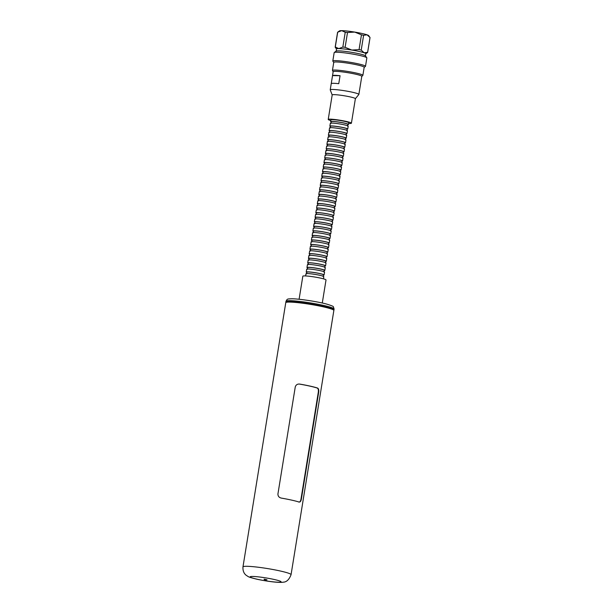 <?xml version="1.0" encoding="UTF-8"?>
<svg xmlns="http://www.w3.org/2000/svg" width="613" height="613" viewBox="0 0 613 613"><rect width="100%" height="100%" fill="white"/><g stroke="black" fill="none" stroke-linecap="round" stroke-linejoin="round"><path stroke-width="0.92" d="M242.97 566.895L285.765 302.684A24.359 2.276 9.2 0 1 298.431 302.722A24.359 2.276 9.2 0 1 322.79 306.722A24.359 2.276 9.2 0 1 333.855 310.477L291.06 574.68C289.175 579.614 286.555 582.112 283.191 582.181C278.946 582.986 266.571 581.277 256.786 579.193C247.146 576.802 248.763 576.764 246.503 575.515C243.913 573.676 242.733 570.803 242.97 566.895A24.359 2.276 9.2 0 1 255.636 566.933A24.359 2.276 9.2 0 1 279.995 570.933A24.359 2.276 9.2 0 1 291.06 574.68M298.654 502.016C299.757 502.277 300.523 501.342 300.968 499.227L318.323 392.059C318.584 389.83 318.185 388.481 317.12 388.014A23.777 2.222 9.2 0 0 309.626 386.067A23.777 2.222 9.2 0 0 299.473 384.09L299.818 384.098C297.535 383.822 296.025 384.749 295.274 386.864L277.919 494.032C277.957 496.254 279.107 497.61 281.352 498.101A24.359 2.276 9.2 0 1 291.474 500.078A24.359 2.276 9.2 0 1 298.998 502.016C300.117 502.277 300.899 501.35 301.343 499.227L318.706 392.067C318.967 389.845 318.545 388.496 317.457 388.014A24.359 2.276 -170.8 0 0 309.94 386.067A24.359 2.276 -170.8 0 0 299.818 384.098L299.067 384.037M299.098 299.259L302.83 276.202A11.747 1.096 9.2 0 1 308.937 276.218A11.747 1.096 9.2 0 1 320.683 278.149A11.747 1.096 9.2 0 1 326.016 279.957L322.285 303.021M347.563 126.117L347.847 124.339A8.421 0.789 -170.8 0 0 344.023 123.083A8.421 0.789 -170.8 0 0 331.235 121.65L330.951 123.428M330.606 121.581L330.882 119.872A9.049 0.843 9.2 0 1 335.587 119.887A9.049 0.843 9.2 0 1 344.636 121.374A9.049 0.843 9.2 0 1 348.743 122.769L348.468 124.477A9.049 0.843 -170.8 0 0 344.36 123.083A9.049 0.843 -170.8 0 0 335.311 121.596A9.049 0.843 -170.8 0 0 330.606 121.581A9.049 0.843 -170.8 0 0 331.066 121.941M347.916 124.677A9.049 0.843 -170.8 0 0 348.468 124.477M346.82 130.676L347.111 128.906A8.421 0.789 -170.8 0 0 343.288 127.642A8.421 0.789 -170.8 0 0 330.499 126.209L330.208 127.987M347.173 129.236A9.049 0.843 -170.8 0 0 347.732 129.036L348.192 126.186A9.049 0.843 -170.8 0 0 344.085 124.791A9.049 0.843 -170.8 0 0 335.035 123.305A9.049 0.843 -170.8 0 0 330.33 123.297L329.863 126.148A9.049 0.843 -170.8 0 0 330.33 126.508M347.732 129.036A9.049 0.843 -170.8 0 0 343.617 127.642A9.049 0.843 -170.8 0 0 334.575 126.155A9.049 0.843 -170.8 0 0 329.863 126.148M346.084 135.243L346.376 133.465A8.421 0.789 -170.8 0 0 342.544 132.201A8.421 0.789 -170.8 0 0 329.756 130.776L329.472 132.546M346.437 133.795A9.049 0.843 -170.8 0 0 346.989 133.596L347.456 130.745A9.049 0.843 -170.8 0 0 343.341 129.351A9.049 0.843 -170.8 0 0 334.292 127.872A9.049 0.843 -170.8 0 0 329.587 127.856L329.127 130.707A9.049 0.843 -170.8 0 0 329.595 131.067M346.989 133.596A9.049 0.843 -170.8 0 0 342.882 132.201A9.049 0.843 -170.8 0 0 333.832 130.715A9.049 0.843 -170.8 0 0 329.127 130.707M345.349 139.802L345.632 138.025A8.421 0.789 -170.8 0 0 341.809 136.76A8.421 0.789 -170.8 0 0 329.02 135.335L328.729 137.113M345.701 138.354A9.049 0.843 -170.8 0 0 346.253 138.155L346.713 135.304A9.049 0.843 -170.8 0 0 342.606 133.918A9.049 0.843 -170.8 0 0 333.556 132.431A9.049 0.843 -170.8 0 0 328.852 132.416L328.392 135.266A9.049 0.843 -170.8 0 0 328.852 135.626M346.253 138.155A9.049 0.843 -170.8 0 0 342.138 136.768A9.049 0.843 -170.8 0 0 333.097 135.281A9.049 0.843 -170.8 0 0 328.392 135.266M344.606 144.362L344.897 142.584A8.421 0.789 -170.8 0 0 341.073 141.319A8.421 0.789 -170.8 0 0 328.284 139.894L327.993 141.672M344.958 142.913A9.049 0.843 -170.8 0 0 345.517 142.722L345.977 139.871A9.049 0.843 -170.8 0 0 341.862 138.477A9.049 0.843 -170.8 0 0 332.821 136.99A9.049 0.843 -170.8 0 0 328.116 136.975L327.649 139.825A9.049 0.843 -170.8 0 0 328.116 140.185M345.517 142.722A9.049 0.843 -170.8 0 0 341.403 141.327A9.049 0.843 -170.8 0 0 332.353 139.841A9.049 0.843 -170.8 0 0 327.649 139.825M343.87 148.921L344.154 147.143A8.421 0.789 -170.8 0 0 340.33 145.879A8.421 0.789 -170.8 0 0 327.541 144.453L327.258 146.231M344.222 147.472A9.049 0.843 -170.8 0 0 344.774 147.281L345.234 144.43A9.049 0.843 -170.8 0 0 341.127 143.036A9.049 0.843 -170.8 0 0 332.077 141.549A9.049 0.843 -170.8 0 0 327.373 141.534L326.913 144.384A9.049 0.843 -170.8 0 0 327.38 144.745M344.774 147.281A9.049 0.843 -170.8 0 0 340.667 145.886A9.049 0.843 -170.8 0 0 331.618 144.4A9.049 0.843 -170.8 0 0 326.913 144.384M343.127 153.48L343.418 151.702A8.421 0.789 -170.8 0 0 339.594 150.438A8.421 0.789 -170.8 0 0 326.806 149.013L326.514 150.79M343.479 152.032A9.049 0.843 -170.8 0 0 344.039 151.84L344.498 148.99A9.049 0.843 -170.8 0 0 340.391 147.595A9.049 0.843 -170.8 0 0 331.342 146.109A9.049 0.843 -170.8 0 0 326.637 146.093L326.177 148.944A9.049 0.843 -170.8 0 0 326.637 149.304M344.039 151.84A9.049 0.843 -170.8 0 0 339.924 150.446A9.049 0.843 -170.8 0 0 330.882 148.959A9.049 0.843 -170.8 0 0 326.177 148.944M342.391 158.039L342.682 156.261A8.421 0.789 -170.8 0 0 338.851 155.005A8.421 0.789 -170.8 0 0 326.062 153.572L325.779 155.35M342.744 156.591A9.049 0.843 -170.8 0 0 343.295 156.399L343.763 153.549A9.049 0.843 -170.8 0 0 339.648 152.154A9.049 0.843 -170.8 0 0 330.606 150.668A9.049 0.843 -170.8 0 0 325.894 150.652L325.434 153.503A9.049 0.843 -170.8 0 0 325.901 153.863M343.295 156.399A9.049 0.843 -170.8 0 0 339.188 155.005A9.049 0.843 -170.8 0 0 330.139 153.518A9.049 0.843 -170.8 0 0 325.434 153.503M341.656 162.598L341.939 160.828A8.421 0.789 -170.8 0 0 338.115 159.564A8.421 0.789 -170.8 0 0 325.327 158.131L325.036 159.909M342.008 161.158A9.049 0.843 -170.8 0 0 342.56 160.958L343.019 158.108A9.049 0.843 -170.8 0 0 338.912 156.713A9.049 0.843 -170.8 0 0 329.863 155.227A9.049 0.843 -170.8 0 0 325.158 155.219L324.698 158.07A9.049 0.843 -170.8 0 0 325.158 158.43M342.56 160.958A9.049 0.843 -170.8 0 0 338.453 159.564A9.049 0.843 -170.8 0 0 329.403 158.077A9.049 0.843 -170.8 0 0 324.698 158.07M340.912 167.165L341.203 165.387A8.421 0.789 -170.8 0 0 337.38 164.123A8.421 0.789 -170.8 0 0 324.591 162.69L324.3 164.468M341.265 165.717A9.049 0.843 -170.8 0 0 341.824 165.518L342.284 162.667A9.049 0.843 -170.8 0 0 338.169 161.273A9.049 0.843 -170.8 0 0 329.127 159.786A9.049 0.843 -170.8 0 0 324.423 159.778L323.955 162.629A9.049 0.843 -170.8 0 0 324.423 162.989M341.824 165.518A9.049 0.843 -170.8 0 0 337.709 164.123A9.049 0.843 -170.8 0 0 328.66 162.637A9.049 0.843 -170.8 0 0 323.955 162.629M340.177 171.724L340.46 169.947A8.421 0.789 -170.8 0 0 336.637 168.682A8.421 0.789 -170.8 0 0 323.848 167.257L323.564 169.035M340.529 170.276A9.049 0.843 -170.8 0 0 341.081 170.077L341.541 167.226A9.049 0.843 -170.8 0 0 337.434 165.839A9.049 0.843 -170.8 0 0 328.384 164.353A9.049 0.843 -170.8 0 0 323.679 164.338L323.22 167.188A9.049 0.843 -170.8 0 0 323.687 167.548M341.081 170.077A9.049 0.843 -170.8 0 0 336.974 168.682A9.049 0.843 -170.8 0 0 327.924 167.203A9.049 0.843 -170.8 0 0 323.22 167.188M339.433 176.283L339.725 174.506A8.421 0.789 -170.8 0 0 335.901 173.241A8.421 0.789 -170.8 0 0 323.112 171.816L322.821 173.594M339.786 174.835A9.049 0.843 -170.8 0 0 340.345 174.636L340.805 171.793A9.049 0.843 -170.8 0 0 336.698 170.399A9.049 0.843 -170.8 0 0 327.649 168.912A9.049 0.843 -170.8 0 0 322.944 168.897L322.484 171.747A9.049 0.843 -170.8 0 0 322.944 172.107M340.345 174.636A9.049 0.843 -170.8 0 0 336.231 173.249A9.049 0.843 -170.8 0 0 327.189 171.763A9.049 0.843 -170.8 0 0 322.484 171.747M338.698 180.843L338.989 179.065A8.421 0.789 -170.8 0 0 335.165 177.801A8.421 0.789 -170.8 0 0 322.369 176.375L322.086 178.153M339.05 179.394A9.049 0.843 -170.8 0 0 339.602 179.203L340.069 176.352A9.049 0.843 -170.8 0 0 335.955 174.958A9.049 0.843 -170.8 0 0 326.913 173.471A9.049 0.843 -170.8 0 0 322.2 173.456L321.741 176.306A9.049 0.843 -170.8 0 0 322.208 176.667M339.602 179.203A9.049 0.843 -170.8 0 0 335.495 177.808A9.049 0.843 -170.8 0 0 326.445 176.322A9.049 0.843 -170.8 0 0 321.741 176.306M337.962 185.402L338.246 183.624A8.421 0.789 -170.8 0 0 334.422 182.36A8.421 0.789 -170.8 0 0 321.633 180.935L321.342 182.712M338.315 183.954A9.049 0.843 -170.8 0 0 338.866 183.762L339.326 180.912A9.049 0.843 -170.8 0 0 335.219 179.517A9.049 0.843 -170.8 0 0 326.17 178.031A9.049 0.843 -170.8 0 0 321.465 178.015L321.005 180.866A9.049 0.843 -170.8 0 0 321.465 181.226M338.866 183.762A9.049 0.843 -170.8 0 0 334.759 182.368A9.049 0.843 -170.8 0 0 325.71 180.881A9.049 0.843 -170.8 0 0 321.005 180.866M337.219 189.961L337.51 188.183A8.421 0.789 -170.8 0 0 333.687 186.927A8.421 0.789 -170.8 0 0 320.898 185.494L320.607 187.272M337.571 188.513A9.049 0.843 -170.8 0 0 338.131 188.321L338.591 185.471A9.049 0.843 -170.8 0 0 334.476 184.076A9.049 0.843 -170.8 0 0 325.434 182.59A9.049 0.843 -170.8 0 0 320.729 182.574L320.262 185.425A9.049 0.843 -170.8 0 0 320.729 185.785M338.131 188.321A9.049 0.843 -170.8 0 0 334.016 186.927A9.049 0.843 -170.8 0 0 324.974 185.44A9.049 0.843 -170.8 0 0 320.262 185.425M336.483 194.52L336.767 192.743A8.421 0.789 -170.8 0 0 332.943 191.486A8.421 0.789 -170.8 0 0 320.155 190.053L319.871 191.831M336.836 193.08A9.049 0.843 -170.8 0 0 337.388 192.88L337.847 190.03A9.049 0.843 -170.8 0 0 333.74 188.635A9.049 0.843 -170.8 0 0 324.691 187.149A9.049 0.843 -170.8 0 0 319.986 187.134L319.526 189.984A9.049 0.843 -170.8 0 0 319.994 190.344M337.388 192.88A9.049 0.843 -170.8 0 0 333.28 191.486A9.049 0.843 -170.8 0 0 324.231 189.999A9.049 0.843 -170.8 0 0 319.526 189.984M335.74 199.087L336.031 197.309A8.421 0.789 -170.8 0 0 332.208 196.045A8.421 0.789 -170.8 0 0 319.419 194.612L319.128 196.39M336.093 197.639A9.049 0.843 -170.8 0 0 336.652 197.44L337.112 194.589A9.049 0.843 -170.8 0 0 333.005 193.195A9.049 0.843 -170.8 0 0 323.955 191.708A9.049 0.843 -170.8 0 0 319.25 191.7L318.791 194.551A9.049 0.843 -170.8 0 0 319.25 194.911M336.652 197.44A9.049 0.843 -170.8 0 0 332.537 196.045A9.049 0.843 -170.8 0 0 323.495 194.559A9.049 0.843 -170.8 0 0 318.791 194.551M335.005 203.646L335.296 201.869A8.421 0.789 -170.8 0 0 331.472 200.604A8.421 0.789 -170.8 0 0 318.676 199.179L318.392 200.949M335.357 202.198A9.049 0.843 -170.8 0 0 335.909 201.999L336.376 199.148A9.049 0.843 -170.8 0 0 332.261 197.754A9.049 0.843 -170.8 0 0 323.22 196.275A9.049 0.843 -170.8 0 0 318.507 196.26L318.047 199.11A9.049 0.843 -170.8 0 0 318.515 199.47M335.909 201.999A9.049 0.843 -170.8 0 0 331.802 200.604A9.049 0.843 -170.8 0 0 322.752 199.125A9.049 0.843 -170.8 0 0 318.047 199.11M334.269 208.205L334.552 206.428A8.421 0.789 -170.8 0 0 330.729 205.163A8.421 0.789 -170.8 0 0 317.94 203.738L317.649 205.516M334.621 206.757A9.049 0.843 -170.8 0 0 335.173 206.558L335.633 203.708A9.049 0.843 -170.8 0 0 331.526 202.321A9.049 0.843 -170.8 0 0 322.476 200.834A9.049 0.843 -170.8 0 0 317.772 200.819L317.312 203.669A9.049 0.843 -170.8 0 0 317.772 204.029M335.173 206.558A9.049 0.843 -170.8 0 0 331.066 205.171A9.049 0.843 -170.8 0 0 322.017 203.685A9.049 0.843 -170.8 0 0 317.312 203.669M333.526 212.765L333.817 210.987A8.421 0.789 -170.8 0 0 329.993 209.723A8.421 0.789 -170.8 0 0 317.205 208.297L316.913 210.075M333.878 211.316A9.049 0.843 -170.8 0 0 334.437 211.125L334.897 208.274A9.049 0.843 -170.8 0 0 330.782 206.88A9.049 0.843 -170.8 0 0 321.741 205.393A9.049 0.843 -170.8 0 0 317.036 205.378L316.569 208.228A9.049 0.843 -170.8 0 0 317.036 208.589M334.437 211.125A9.049 0.843 -170.8 0 0 330.323 209.73A9.049 0.843 -170.8 0 0 321.281 208.244A9.049 0.843 -170.8 0 0 316.569 208.228M332.79 217.324L333.074 215.546A8.421 0.789 -170.8 0 0 329.25 214.282A8.421 0.789 -170.8 0 0 316.461 212.857L316.178 214.634M333.143 215.876A9.049 0.843 -170.8 0 0 333.694 215.684L334.162 212.834A9.049 0.843 -170.8 0 0 330.047 211.439A9.049 0.843 -170.8 0 0 320.997 209.952A9.049 0.843 -170.8 0 0 316.293 209.937L315.833 212.788A9.049 0.843 -170.8 0 0 316.3 213.148M333.694 215.684A9.049 0.843 -170.8 0 0 329.587 214.289A9.049 0.843 -170.8 0 0 320.538 212.803A9.049 0.843 -170.8 0 0 315.833 212.788M332.054 221.883L332.338 220.105A8.421 0.789 -170.8 0 0 328.514 218.841A8.421 0.789 -170.8 0 0 315.726 217.416L315.434 219.193M332.407 220.435A9.049 0.843 -170.8 0 0 332.959 220.243L333.418 217.393A9.049 0.843 -170.8 0 0 329.311 215.998A9.049 0.843 -170.8 0 0 320.262 214.512A9.049 0.843 -170.8 0 0 315.557 214.496L315.097 217.347A9.049 0.843 -170.8 0 0 315.557 217.707M332.959 220.243A9.049 0.843 -170.8 0 0 328.844 218.849A9.049 0.843 -170.8 0 0 319.802 217.362A9.049 0.843 -170.8 0 0 315.097 217.347M331.311 226.442L331.602 224.664A8.421 0.789 -170.8 0 0 327.779 223.408A8.421 0.789 -170.8 0 0 314.982 221.975L314.699 223.753M331.664 224.994A9.049 0.843 -170.8 0 0 332.215 224.802L332.683 221.952A9.049 0.843 -170.8 0 0 328.568 220.557A9.049 0.843 -170.8 0 0 319.526 219.071A9.049 0.843 -170.8 0 0 314.821 219.056L314.354 221.906A9.049 0.843 -170.8 0 0 314.821 222.266M332.215 224.802A9.049 0.843 -170.8 0 0 328.108 223.408A9.049 0.843 -170.8 0 0 319.059 221.921A9.049 0.843 -170.8 0 0 314.354 221.906M330.576 231.001L330.859 229.231A8.421 0.789 -170.8 0 0 327.036 227.967A8.421 0.789 -170.8 0 0 314.247 226.534L313.963 228.312M330.928 229.561A9.049 0.843 -170.8 0 0 331.48 229.362L331.94 226.511A9.049 0.843 -170.8 0 0 327.832 225.117A9.049 0.843 -170.8 0 0 318.783 223.63A9.049 0.843 -170.8 0 0 314.078 223.622L313.618 226.473A9.049 0.843 -170.8 0 0 314.078 226.833M331.48 229.362A9.049 0.843 -170.8 0 0 327.373 227.967A9.049 0.843 -170.8 0 0 318.323 226.481A9.049 0.843 -170.8 0 0 313.618 226.473M329.832 235.568L330.123 233.791A8.421 0.789 -170.8 0 0 326.3 232.526A8.421 0.789 -170.8 0 0 313.511 231.101L313.22 232.871M330.185 234.12A9.049 0.843 -170.8 0 0 330.744 233.921L331.204 231.07A9.049 0.843 -170.8 0 0 327.097 229.676A9.049 0.843 -170.8 0 0 318.047 228.197A9.049 0.843 -170.8 0 0 313.343 228.182L312.875 231.032A9.049 0.843 -170.8 0 0 313.343 231.392M330.744 233.921A9.049 0.843 -170.8 0 0 326.629 232.526A9.049 0.843 -170.8 0 0 317.588 231.04A9.049 0.843 -170.8 0 0 312.875 231.032M329.097 240.127L329.388 238.35A8.421 0.789 -170.8 0 0 325.557 237.085A8.421 0.789 -170.8 0 0 312.768 235.66L312.484 237.438M329.449 238.679A9.049 0.843 -170.8 0 0 330.001 238.48L330.468 235.63A9.049 0.843 -170.8 0 0 326.354 234.243A9.049 0.843 -170.8 0 0 317.304 232.756A9.049 0.843 -170.8 0 0 312.599 232.741L312.14 235.591A9.049 0.843 -170.8 0 0 312.607 235.951M330.001 238.48A9.049 0.843 -170.8 0 0 325.894 237.085A9.049 0.843 -170.8 0 0 316.844 235.607A9.049 0.843 -170.8 0 0 312.14 235.591M328.361 244.687L328.645 242.909A8.421 0.789 -170.8 0 0 324.821 241.645A8.421 0.789 -170.8 0 0 312.032 240.219L311.741 241.997M328.714 243.238A9.049 0.843 -170.8 0 0 329.265 243.047L329.725 240.196A9.049 0.843 -170.8 0 0 325.618 238.802A9.049 0.843 -170.8 0 0 316.569 237.315A9.049 0.843 -170.8 0 0 311.864 237.3L311.404 240.15A9.049 0.843 -170.8 0 0 311.864 240.511M329.265 243.047A9.049 0.843 -170.8 0 0 325.158 241.652A9.049 0.843 -170.8 0 0 316.109 240.166A9.049 0.843 -170.8 0 0 311.404 240.15M327.618 249.246L327.909 247.468A8.421 0.789 -170.8 0 0 324.085 246.204A8.421 0.789 -170.8 0 0 311.297 244.779L311.006 246.556M327.97 247.798A9.049 0.843 -170.8 0 0 328.53 247.606L328.989 244.756A9.049 0.843 -170.8 0 0 324.875 243.361A9.049 0.843 -170.8 0 0 315.833 241.874A9.049 0.843 -170.8 0 0 311.128 241.859L310.661 244.71A9.049 0.843 -170.8 0 0 311.128 245.07M328.53 247.606A9.049 0.843 -170.8 0 0 324.415 246.211A9.049 0.843 -170.8 0 0 315.366 244.725A9.049 0.843 -170.8 0 0 310.661 244.71M326.882 253.805L327.166 252.027A8.421 0.789 -170.8 0 0 323.342 250.763A8.421 0.789 -170.8 0 0 310.553 249.338L310.27 251.115M327.235 252.357A9.049 0.843 -170.8 0 0 327.786 252.165L328.246 249.315A9.049 0.843 -170.8 0 0 324.139 247.92A9.049 0.843 -170.8 0 0 315.09 246.434A9.049 0.843 -170.8 0 0 310.385 246.418L309.925 249.269A9.049 0.843 -170.8 0 0 310.393 249.629M327.786 252.165A9.049 0.843 -170.8 0 0 323.679 250.771A9.049 0.843 -170.8 0 0 314.63 249.284A9.049 0.843 -170.8 0 0 309.925 249.269M326.139 258.364L326.43 256.586A8.421 0.789 -170.8 0 0 322.607 255.33A8.421 0.789 -170.8 0 0 309.818 253.897L309.527 255.675M326.491 256.916A9.049 0.843 -170.8 0 0 327.051 256.724L327.511 253.874A9.049 0.843 -170.8 0 0 323.403 252.479A9.049 0.843 -170.8 0 0 314.354 250.993A9.049 0.843 -170.8 0 0 309.649 250.978L309.19 253.828A9.049 0.843 -170.8 0 0 309.649 254.188M327.051 256.724A9.049 0.843 -170.8 0 0 322.936 255.33A9.049 0.843 -170.8 0 0 313.894 253.843A9.049 0.843 -170.8 0 0 309.19 253.828M325.403 262.923L325.695 261.146A8.421 0.789 -170.8 0 0 321.863 259.889A8.421 0.789 -170.8 0 0 309.075 258.456L308.791 260.234M325.756 261.483A9.049 0.843 -170.8 0 0 326.308 261.284L326.775 258.433A9.049 0.843 -170.8 0 0 322.66 257.039A9.049 0.843 -170.8 0 0 313.618 255.552A9.049 0.843 -170.8 0 0 308.906 255.544L308.446 258.387A9.049 0.843 -170.8 0 0 308.914 258.755M326.308 261.284A9.049 0.843 -170.8 0 0 322.2 259.889A9.049 0.843 -170.8 0 0 313.151 258.402A9.049 0.843 -170.8 0 0 308.446 258.387M324.668 267.49L324.951 265.713A8.421 0.789 -170.8 0 0 321.128 264.448A8.421 0.789 -170.8 0 0 308.339 263.015L308.048 264.793M325.02 266.042A9.049 0.843 -170.8 0 0 325.572 265.843L326.032 262.992A9.049 0.843 -170.8 0 0 321.925 261.598A9.049 0.843 -170.8 0 0 312.875 260.111A9.049 0.843 -170.8 0 0 308.17 260.104L307.711 262.954A9.049 0.843 -170.8 0 0 308.17 263.314M325.572 265.843A9.049 0.843 -170.8 0 0 321.465 264.448A9.049 0.843 -170.8 0 0 312.415 262.962A9.049 0.843 -170.8 0 0 307.711 262.954M323.925 272.049L324.216 270.272A8.421 0.789 -170.8 0 0 320.392 269.007A8.421 0.789 -170.8 0 0 307.603 267.582L307.312 269.352M324.277 270.601A9.049 0.843 -170.8 0 0 324.836 270.402L325.296 267.552A9.049 0.843 -170.8 0 0 321.181 266.157A9.049 0.843 -170.8 0 0 312.14 264.678A9.049 0.843 -170.8 0 0 307.435 264.663L306.967 267.513A9.049 0.843 -170.8 0 0 307.435 267.873M324.836 270.402A9.049 0.843 -170.8 0 0 320.722 269.007A9.049 0.843 -170.8 0 0 311.672 267.529A9.049 0.843 -170.8 0 0 306.967 267.513M323.189 276.609L323.472 274.831A8.421 0.789 -170.8 0 0 319.649 273.567A8.421 0.789 -170.8 0 0 306.86 272.141L306.577 273.919M323.541 275.16A9.049 0.843 -170.8 0 0 324.093 274.961L324.553 272.118A9.049 0.843 -170.8 0 0 320.446 270.724A9.049 0.843 -170.8 0 0 311.396 269.237A9.049 0.843 -170.8 0 0 306.692 269.222L306.232 272.072A9.049 0.843 -170.8 0 0 306.699 272.433M324.093 274.961A9.049 0.843 -170.8 0 0 319.986 273.574A9.049 0.843 -170.8 0 0 310.937 272.088A9.049 0.843 -170.8 0 0 306.232 272.072M323.465 278.831L323.817 276.678A9.049 0.843 -170.8 0 0 319.71 275.283A9.049 0.843 -170.8 0 0 310.661 273.796A9.049 0.843 -170.8 0 0 305.956 273.781L305.603 275.942M355.348 98.747A11.747 1.096 -170.8 0 0 355.379 98.685A11.747 1.096 -170.8 0 0 350.038 96.877A11.747 1.096 -170.8 0 0 338.299 94.946A11.747 1.096 -170.8 0 0 332.192 94.931L328.223 119.443A11.747 1.096 -170.8 0 0 330.767 120.562M348.636 123.458A11.747 1.096 -170.8 0 0 351.41 123.198A11.747 1.096 -170.8 0 0 346.069 121.389A11.747 1.096 -170.8 0 0 334.33 119.458A11.747 1.096 -170.8 0 0 328.223 119.443M355.371 98.716L358.827 94.509A14.497 1.356 -170.8 0 0 358.858 94.44A14.497 1.356 -170.8 0 0 352.268 92.203A14.497 1.356 -170.8 0 0 337.771 89.82A14.497 1.356 -170.8 0 0 330.231 89.805A14.497 1.356 -170.8 0 0 330.238 89.881L332.185 94.961M358.858 94.44L361.793 76.326A14.497 1.356 -170.8 0 0 355.203 74.096A14.497 1.356 -170.8 0 0 340.705 71.713A14.497 1.356 -170.8 0 0 333.166 71.69L330.231 89.805M332.445 70.418L333.756 62.342A15.417 1.441 9.2 0 1 341.77 62.365A15.417 1.441 9.2 0 1 357.18 64.894A15.417 1.441 9.2 0 1 364.183 67.269L362.873 75.353A15.417 1.441 9.2 0 0 355.869 72.978A15.417 1.441 9.2 0 0 340.46 70.449A15.417 1.441 9.2 0 0 332.445 70.418L333.143 71.836M333.74 62.411L332.859 61.193A16.559 1.548 9.2 0 1 332.805 61.039A16.559 1.548 9.2 0 1 341.418 61.062A16.559 1.548 9.2 0 1 357.969 63.783A16.559 1.548 9.2 0 1 365.494 66.334A16.559 1.548 9.2 0 1 365.394 66.465L364.168 67.338M332.805 61.039L334.169 52.626A16.559 1.548 9.2 0 1 334.261 52.488A16.559 1.548 9.2 0 1 359.333 55.369A16.559 1.548 9.2 0 1 366.804 57.76A16.559 1.548 9.2 0 1 366.85 57.913L365.494 66.334M334.261 52.488L336.215 51.094A14.842 1.387 9.2 0 1 358.689 53.676A14.842 1.387 9.2 0 1 365.394 55.821L366.804 57.76M336.146 51.147L336.499 48.971A14.842 1.387 9.2 0 1 338.813 48.603A14.842 1.387 9.2 0 1 351.831 50.051A14.842 1.387 9.2 0 1 359.057 51.431A14.842 1.387 9.2 0 1 364.168 52.787L361.21 50.105L363.609 35.293A16.444 1.54 9.2 0 0 362.559 35.056A16.444 1.54 9.2 0 0 361.455 34.818L354.735 32.091A14.842 1.387 9.2 0 1 361.961 33.477A14.842 1.387 9.2 0 1 367.072 34.834L363.609 35.293M337.663 32.198L339.487 30.895A14.842 1.387 9.2 0 1 341.717 30.65A14.842 1.387 9.2 0 1 354.735 32.091L347.51 32.512A16.444 1.54 9.2 0 0 345.234 32.259L341.717 30.65L337.694 32.182A16.444 1.54 9.2 0 0 337.663 32.198A16.444 1.54 9.2 0 0 337.571 32.328L335.173 47.14A16.444 1.54 9.2 0 1 335.296 46.994L337.694 32.182M367.072 34.834A14.842 1.387 9.2 0 1 368.666 35.623L370.022 37.516L367.072 34.834M365.448 55.898L365.8 53.714A14.842 1.387 9.2 0 0 364.168 52.787L367.624 52.327L370.022 37.516A16.444 1.54 9.2 0 1 370.03 37.585L367.631 52.396A16.444 1.54 9.2 0 1 367.539 52.534A16.444 1.54 9.2 0 1 367.509 52.549M345.234 32.259L342.836 47.071A16.444 1.54 9.2 0 1 345.111 47.324L347.51 32.512M361.455 34.818L359.057 49.63L351.831 50.051L345.111 47.324M359.057 49.63A16.444 1.54 9.2 0 1 361.21 50.105M342.836 47.071L338.813 48.603L335.296 46.994M335.173 47.14A16.444 1.54 9.2 0 0 335.181 47.216L336.483 49.032M340.054 75.706L332.545 75.621A14.497 1.356 9.2 0 1 340.054 75.706L338.759 83.682A14.497 1.356 -170.8 0 0 331.25 83.598L332.545 75.621M257.284 579.247A15.662 1.464 -170.8 0 0 278.647 582.227A15.662 1.464 -170.8 0 0 273.973 579.431A15.662 1.464 -170.8 0 0 252.617 576.45A15.662 1.464 -170.8 0 0 257.284 579.247M264.08 579.162L265.996 579.561M264.157 579.392L267.015 579.852L264.9 579.898L264.057 579.139L265.214 579.431M266.157 579.913L264.923 579.898L266.157 579.913M285.857 302.531L285.834 302.232A24.359 2.276 9.2 0 1 289.635 301.627A24.359 2.276 9.2 0 1 322.859 306.262A24.359 2.276 9.2 0 1 333.932 310.017L334.085 309.052A24.359 2.276 -170.8 0 0 323.02 305.297A24.359 2.276 -170.8 0 0 289.796 300.661A24.359 2.276 -170.8 0 0 285.995 301.259C287.443 298.914 286.708 298.968 291.75 298.769C298.914 298.776 316.76 301.466 326.101 303.925C331.181 305.427 333.625 306.408 333.418 306.875L334.085 309.052M318.323 392.059L318.706 392.067M355.379 98.685L351.41 123.198M365.792 53.783L367.539 52.534M361.77 76.472L362.873 75.353M285.834 302.232L285.995 301.259M266.364 579.599L267.015 579.852"/></g></svg>
